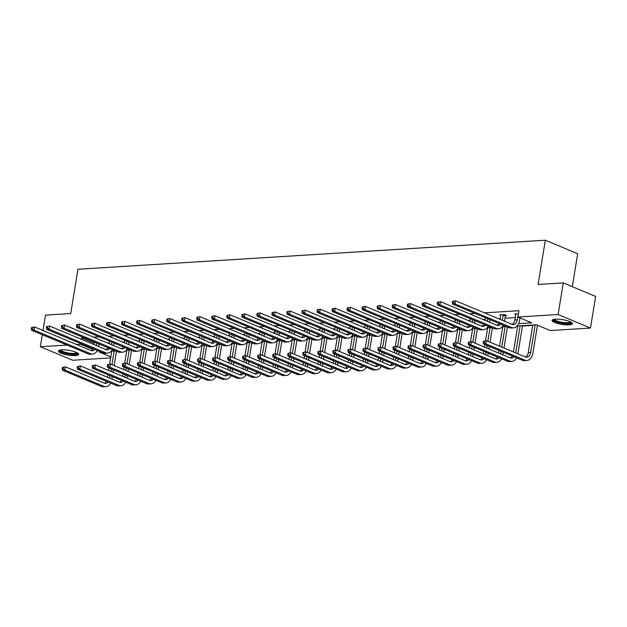 <?xml version="1.0" encoding="UTF-8"?>
<svg xmlns="http://www.w3.org/2000/svg" width="627" height="627" viewBox="0 0 627 627"><rect width="100%" height="100%" fill="white"/><g stroke="black" fill="none" stroke-linecap="round" stroke-linejoin="round"><path stroke-width="0.94" d="M61.752 349.89A10.283 2.398 9.3 0 1 72.865 351.206A10.283 2.398 9.3 0 1 78.72 354.404A10.283 2.398 9.3 0 1 75.405 355.595A10.283 2.398 9.3 0 1 64.291 354.279A10.283 2.398 9.3 0 1 58.436 351.081A10.283 2.398 9.3 0 1 61.752 349.89M555.42 319.182A10.283 2.398 9.3 0 1 566.526 320.499A10.283 2.398 9.3 0 1 572.388 323.697A10.283 2.398 9.3 0 1 569.065 324.888A10.283 2.398 9.3 0 1 557.952 323.571A10.283 2.398 9.3 0 1 552.097 320.373A10.283 2.398 9.3 0 1 555.42 319.182M572.302 286.672L577.694 253.723L545.333 240.204L77.975 269.265L70.726 313.539L45.528 315.107L43.004 330.484M545.333 240.204L538.084 284.47L563.281 282.902L595.65 296.43L590.469 328.046L550.232 330.554L536.367 324.762L517.189 325.954M125.862 350.689L126.756 350.634M140.895 349.748L141.788 349.694M155.935 348.816L156.828 348.761M170.967 347.883L171.861 347.828M186 346.943L186.901 346.888M201.04 346.01L201.933 345.955M216.072 345.077L216.966 345.022M231.112 344.145L232.006 344.082M246.145 343.204L247.038 343.149M261.177 342.271L262.078 342.217M276.217 341.339L277.11 341.276M291.249 340.398L292.143 340.343M306.289 339.466L307.183 339.411M321.322 338.533L322.215 338.478M336.354 337.592L337.255 337.538M351.394 336.66L352.288 336.605M366.427 335.727L367.32 335.672M381.459 334.787L382.36 334.732M396.499 333.854L397.393 333.799M411.531 332.921L412.433 332.866M426.572 331.981L427.465 331.926M441.604 331.048L442.497 330.993M456.636 330.115L457.538 330.061M471.676 329.175L472.57 329.12M486.709 328.242L487.61 328.187M501.749 327.31L502.642 327.255M516.781 326.377L517.675 326.314M522.448 326.024L532.715 325.382M110.689 357.892L72.716 360.251L40.347 346.731L67.058 345.069M42.315 334.724L40.347 346.731M563.281 282.902L558.108 314.527L590.469 328.046M505.581 315.624L506.663 315.561L504.476 314.644L499.656 314.942L500.769 315.412M107.405 342.953L109.341 342.836M122.437 342.021L124.373 341.895M137.478 341.08L139.413 340.963M152.51 340.147L154.446 340.03M167.542 339.215L169.486 339.089M182.582 338.274L184.518 338.157M197.615 337.342L199.551 337.224M212.655 336.409L214.591 336.284M227.687 335.469L229.623 335.351M242.72 334.536L244.663 334.418M257.76 333.603L259.696 333.478M272.792 332.671L274.728 332.545M287.832 331.73L289.768 331.612M302.865 330.797L304.8 330.672M317.897 329.865L319.841 329.739M332.937 328.924L334.873 328.807M347.969 327.992L349.905 327.874M363.009 327.059L364.945 326.933M378.042 326.118L379.978 326.001M393.074 325.186L395.018 325.068M408.114 324.253L410.05 324.128M423.147 323.313L425.082 323.195M438.179 322.38L440.123 322.262M453.219 321.447L455.155 321.322M468.251 320.507L470.195 320.389M483.292 319.574L485.227 319.457M498.324 318.641L500.26 318.516M505.033 318.226L515.3 317.583M518.654 323.634L531.735 322.819L517.863 317.027L518.905 310.702L484.459 312.849M475.015 313.437L469.427 313.782M459.975 314.37L454.387 314.715M444.943 315.303L439.355 315.647M429.903 316.235L424.314 316.588M414.87 317.176L409.282 317.521M399.838 318.108L394.25 318.453M384.798 319.041L379.21 319.394M369.765 319.982L364.177 320.326M354.725 320.914L349.137 321.259M339.693 321.847L334.105 322.2M324.661 322.787L319.072 323.132M309.62 323.72L304.032 324.065M294.588 324.653L289 325.005M279.548 325.593L273.96 325.938M264.516 326.526L258.927 326.871M249.483 327.459L243.895 327.811M234.443 328.399L228.855 328.744M219.411 329.332L213.823 329.677M204.378 330.264L198.783 330.617M189.338 331.197L183.75 331.55M174.306 332.138L168.718 332.482M159.266 333.07L153.678 333.415M144.234 334.003L138.645 334.356M129.201 334.943L123.613 335.288M114.161 335.876L108.573 336.221M99.129 336.809L93.541 337.161M84.089 337.749L81.62 337.898L94.395 343.235M515.809 314.48L514.689 314.009L518.396 313.782M76.51 344.482L80.585 344.223L92.671 349.27M81.62 337.898L81.392 339.301M80.695 343.549L80.585 344.223M517.863 317.027L558.108 314.527M100.594 351.865L99.09 351.959L110.854 356.873M506.553 326.612L502.156 326.886M491.521 327.545L487.124 327.819M476.481 328.485L472.084 328.76M461.448 329.418L457.052 329.692M446.408 330.351L442.019 330.625M431.376 331.291L426.979 331.565M416.344 332.224L411.947 332.498M401.304 333.156L396.907 333.431M386.271 334.097L381.874 334.371M371.231 335.03L366.842 335.304M356.199 335.962L351.802 336.237M341.166 336.903L336.77 337.177M326.126 337.835L321.729 338.11M311.094 338.768L306.697 339.042M296.054 339.709L291.665 339.975M281.021 340.641L276.625 340.916M265.989 341.574L261.592 341.848M250.949 342.514L246.552 342.781M235.917 343.447L231.52 343.721M220.876 344.38L216.487 344.654M205.844 345.312L201.447 345.587M190.812 346.253L186.415 346.527M175.772 347.186L171.375 347.46M160.739 348.118L156.342 348.393M145.699 349.059L141.31 349.333M130.667 349.991L126.27 350.266M115.634 350.924L111.238 351.198M105.407 349.341L106.817 349.247M120.447 348.4L121.85 348.314M135.479 347.468L136.89 347.382M150.511 346.535L151.922 346.441M165.552 345.595L166.962 345.508M180.584 344.662L181.995 344.576M195.624 343.729L197.027 343.635M210.656 342.789L212.067 342.703M225.689 341.856L227.099 341.77M240.729 340.923L242.14 340.829M255.761 339.983L257.172 339.897M270.793 339.05L272.204 338.964M285.834 338.118L287.244 338.031M300.866 337.177L302.277 337.091M315.906 336.244L317.317 336.158M330.938 335.312L332.349 335.226M345.971 334.371L347.382 334.285M361.011 333.439L362.422 333.352M376.043 332.506L377.454 332.42M391.083 331.573L392.494 331.479M406.116 330.633L407.526 330.547M421.148 329.7L422.559 329.614M436.188 328.767L437.599 328.673M451.221 327.827L452.631 327.741M466.261 326.894L467.671 326.808M481.293 325.962L482.704 325.868M496.325 325.021L497.736 324.935M511.366 324.088L512.776 324.002M515.77 313.947L514.908 319.966A6.591 4.483 -93.6 0 1 512.134 324.402M518.325 314.221L517.314 319.817A6.591 4.483 -93.6 0 1 513.348 324.567A6.591 4.483 -93.6 0 1 511.906 324.316L455.531 300.756L455.014 303.915L511.389 327.474A9.883 6.725 86.4 0 0 513.56 327.858A9.883 6.725 86.4 0 0 519.501 320.734L519.963 317.905M452.553 301.336L455.531 300.756L452.553 301.336L452.341 302.598L453.305 302.543L453.509 301.273M453.305 302.543L455.014 303.915L452.6 304.071L508.983 327.631A9.883 6.725 86.4 0 0 511.146 328.007L513.56 327.858M452.6 304.071L452.341 302.598M483.393 341.253L483.19 342.514L484.154 342.46L484.357 341.19L483.393 341.253L486.38 340.673L485.862 343.839L524.744 360.086A9.883 6.725 86.4 0 0 526.907 360.462A9.883 6.725 86.4 0 0 532.856 353.338L537.464 325.217M535.192 324.833L530.669 352.429A6.591 4.483 -93.6 0 1 526.704 357.178A6.591 4.483 -93.6 0 1 525.261 356.92L486.38 340.673L484.357 341.19M532.778 324.982L528.263 352.578A6.591 4.483 -93.6 0 1 525.489 357.006M484.154 342.46L485.862 343.839L483.448 343.988L522.33 360.235A9.883 6.725 86.4 0 0 524.501 360.611L526.907 360.462M483.448 343.988L483.19 342.514M500.738 314.879L500.119 319.386M505.777 315.193L505.393 316.032L503.207 315.115L502.352 320.319M503.207 315.115L503.395 314.715M504.539 321.236L505.393 316.032M500.769 324.198A6.591 4.483 -93.6 0 1 498.316 325.507A6.591 4.483 -93.6 0 1 496.874 325.248L440.491 301.689L439.974 304.855L496.357 328.415A9.883 6.725 86.4 0 0 498.52 328.791A9.883 6.725 86.4 0 0 503.293 325.248M498.998 323.454A6.591 4.483 -93.6 0 1 497.093 325.335M437.513 302.269L440.491 301.689L437.513 302.269L437.309 303.539L438.273 303.476L438.477 302.206M438.273 303.476L439.974 304.855L437.568 305.004L493.943 328.564A9.883 6.725 86.4 0 0 496.114 328.94L498.52 328.791M437.568 305.004L437.309 303.539M485.494 317.811L485.086 320.326M487.728 318.743L487.32 321.259M489.507 322.168L489.914 319.66M485.737 325.131A6.591 4.483 -93.6 0 1 483.284 326.44A6.591 4.483 -93.6 0 1 481.834 326.189L425.459 302.629L424.941 305.788L481.317 329.347A9.883 6.725 86.4 0 0 483.488 329.724A9.883 6.725 86.4 0 0 488.253 326.181M483.958 324.394A6.591 4.483 -93.6 0 1 482.061 326.267M422.48 303.202L425.459 302.629L422.48 303.202L422.269 304.471L423.233 304.408L423.444 303.147M423.233 304.408L424.941 305.788L422.527 305.937L478.91 329.496A9.883 6.725 86.4 0 0 481.074 329.88L483.488 329.724M422.527 305.937L422.269 304.471M517.894 353.847L522.51 325.617M520.151 325.766L515.707 352.93M517.745 325.915L513.474 351.998M514.124 356.802A6.591 4.483 -93.6 0 1 511.671 358.111A6.591 4.483 -93.6 0 1 510.221 357.86L471.339 341.613L470.822 344.772L509.704 361.019A9.883 6.725 86.4 0 0 511.875 361.403A9.883 6.725 86.4 0 0 516.64 357.86M512.345 356.065A6.591 4.483 -93.6 0 1 510.449 357.946M468.361 342.185L471.339 341.613L468.361 342.185L468.157 343.455L469.121 343.392L469.325 342.13M469.121 343.392L470.822 344.772L468.416 344.921L507.298 361.168A9.883 6.725 86.4 0 0 509.461 361.552L511.875 361.403M468.416 344.921L468.157 343.455M502.854 354.78L503.269 352.272M503.959 348.024L507.408 326.973M505.119 326.706L501.772 347.107M501.083 351.355L500.667 353.863M502.705 326.855L499.547 346.175M498.849 350.422L498.434 352.93M499.092 357.743A6.591 4.483 -93.6 0 1 496.631 359.044A6.591 4.483 -93.6 0 1 495.189 358.793L456.307 342.546L455.79 345.704L494.672 361.959A9.883 6.725 86.4 0 0 496.835 362.335A9.883 6.725 86.4 0 0 501.608 358.793M497.313 356.998A6.591 4.483 -93.6 0 1 495.416 358.879M453.329 343.126L456.307 342.546L453.329 343.126L453.117 344.388L454.081 344.325L454.293 343.063M454.081 344.325L455.79 345.704L453.376 345.861L492.266 362.108A9.883 6.725 86.4 0 0 494.429 362.484L496.835 362.335M453.376 345.861L453.117 344.388M571.181 322.27A8.896 2.069 9.3 0 1 559.723 322.607A8.896 2.069 9.3 0 1 553.696 319.409M554.401 319.284A8.237 1.92 -170.7 0 0 560.029 321.863A8.237 1.92 -170.7 0 0 570.554 321.933M552.458 319.88A10.212 2.383 -170.7 0 0 559.331 322.842A10.212 2.383 -170.7 0 0 572.208 323.117M77.513 352.97A8.896 2.069 9.3 0 1 66.062 353.315A8.896 2.069 9.3 0 1 60.035 350.109M60.733 349.991A8.237 1.92 -170.7 0 0 66.36 352.562A8.237 1.92 -170.7 0 0 76.886 352.633M58.789 350.579A10.212 2.383 -170.7 0 0 65.663 353.55A10.212 2.383 -170.7 0 0 78.54 353.816M470.462 318.751L470.046 321.259M472.695 319.684L472.28 322.192M474.467 323.109L474.882 320.593M470.705 326.071A6.591 4.483 -93.6 0 1 468.244 327.372A6.591 4.483 -93.6 0 1 466.801 327.122L410.419 303.562L409.901 306.721L466.284 330.28A9.883 6.725 86.4 0 0 468.447 330.664A9.883 6.725 86.4 0 0 473.22 327.122M468.925 325.327A6.591 4.483 -93.6 0 1 467.029 327.208M407.44 304.142L410.419 303.562L407.44 304.142L407.236 305.404L408.201 305.349L408.404 304.079M408.201 305.349L409.901 306.721L407.495 306.877L463.87 330.429A9.883 6.725 86.4 0 0 466.041 330.813L468.447 330.664M407.495 306.877L407.236 305.404M487.822 355.713L488.229 353.205M488.927 348.957L489.334 346.449M490.032 342.201L492.375 327.905M490.079 327.639L487.845 341.292M487.148 345.532L486.74 348.048M486.043 352.288L485.635 354.804M487.673 327.788L485.557 340.727M484.922 344.599L484.506 347.115M483.809 351.355L483.401 353.871M484.052 358.675A6.591 4.483 -93.6 0 1 481.599 359.984A6.591 4.483 -93.6 0 1 480.157 359.726L441.267 343.478L440.75 346.645L479.639 362.892A9.883 6.725 86.4 0 0 481.802 363.268A9.883 6.725 86.4 0 0 486.576 359.726M482.281 357.931A6.591 4.483 -93.6 0 1 480.376 359.812M438.289 344.058L441.267 343.478L438.289 344.058L438.085 345.32L439.049 345.265L439.253 343.996M439.049 345.265L440.75 346.645L438.344 346.794L477.225 363.041A9.883 6.725 86.4 0 0 479.396 363.417L481.802 363.268M438.344 346.794L438.085 345.32M455.421 319.684L455.014 322.192M457.655 320.616L457.248 323.124M459.434 324.041L459.842 321.533M455.664 327.004A6.591 4.483 -93.6 0 1 453.211 328.305A6.591 4.483 -93.6 0 1 451.769 328.054L395.386 304.495L394.869 307.661L451.244 331.221A9.883 6.725 86.4 0 0 453.415 331.597A9.883 6.725 86.4 0 0 458.18 328.054M453.893 326.259A6.591 4.483 -93.6 0 1 451.989 328.14M392.408 305.075L395.386 304.495L392.408 305.075L392.204 306.337L393.16 306.282L393.372 305.012M393.16 306.282L394.869 307.661L392.463 307.81L448.838 331.369A9.883 6.725 86.4 0 0 451.009 331.746L453.415 331.597M392.463 307.81L392.204 306.337M472.782 356.653L473.197 354.137M473.894 349.897L474.302 347.382M475 343.141L477.343 328.838M475.047 328.572L472.813 342.224M472.115 346.472L471.708 348.98M471.01 353.228L470.595 355.736M472.64 328.72L470.516 341.66M469.882 345.54L469.474 348.048M468.777 352.296L468.369 354.804M469.02 359.608A6.591 4.483 -93.6 0 1 466.566 360.917A6.591 4.483 -93.6 0 1 465.116 360.666L426.235 344.419L425.717 347.577L464.599 363.825A9.883 6.725 86.4 0 0 466.77 364.209A9.883 6.725 86.4 0 0 471.535 360.666M467.24 358.871A6.591 4.483 -93.6 0 1 465.344 360.752M423.256 344.991L426.235 344.419L423.256 344.991L423.045 346.261L424.009 346.198L424.22 344.936M424.009 346.198L425.717 347.577L423.311 347.726L462.193 363.973A9.883 6.725 86.4 0 0 464.356 364.358L466.77 364.209M423.311 347.726L423.045 346.261M440.389 320.616L439.982 323.132M442.623 321.549L442.207 324.065M444.394 324.974L444.809 322.466M440.632 327.937A6.591 4.483 -93.6 0 1 438.171 329.246A6.591 4.483 -93.6 0 1 436.729 328.995L380.354 305.435L379.837 308.594L436.212 332.153A9.883 6.725 86.4 0 0 438.383 332.529A9.883 6.725 86.4 0 0 443.148 328.987M438.853 327.192A6.591 4.483 -93.6 0 1 436.956 329.073M377.376 306.007L380.354 305.435L377.376 306.007L377.164 307.277L378.128 307.214L378.34 305.952M378.128 307.214L379.837 308.594L377.423 308.743L433.806 332.302A9.883 6.725 86.4 0 0 435.969 332.686L438.383 332.529M377.423 308.743L377.164 307.277M457.749 357.586L458.165 355.07M458.854 350.83L459.27 348.314M459.959 344.074L462.303 329.778M460.014 329.504L457.773 343.157M457.083 347.405L456.668 349.913M455.978 354.161L455.563 356.669M457.6 329.661L455.484 342.593M454.849 346.472L454.434 348.98M453.744 353.228L453.329 355.736M453.987 360.549A6.591 4.483 -93.6 0 1 451.526 361.85A6.591 4.483 -93.6 0 1 450.084 361.599L411.202 345.352L410.685 348.51L449.567 364.757A9.883 6.725 86.4 0 0 451.73 365.141A9.883 6.725 86.4 0 0 456.503 361.599M452.208 359.804A6.591 4.483 -93.6 0 1 450.311 361.685M408.224 345.932L411.202 345.352L408.224 345.932L408.012 347.193L408.976 347.131L409.18 345.869M408.976 347.131L410.685 348.51L408.271 348.659L447.153 364.914A9.883 6.725 86.4 0 0 449.324 365.29L451.73 365.141M408.271 348.659L408.012 347.193M425.357 321.557L424.941 324.065M427.583 322.49L427.175 324.998M429.362 325.915L429.769 323.399M425.592 328.877A6.591 4.483 -93.6 0 1 423.139 330.178A6.591 4.483 -93.6 0 1 421.697 329.927L365.314 306.368L364.796 309.526L421.179 333.086A9.883 6.725 86.4 0 0 423.343 333.47A9.883 6.725 86.4 0 0 428.116 329.927M423.821 328.133A6.591 4.483 -93.6 0 1 421.916 330.014M362.335 306.948L365.314 306.368L362.335 306.948L362.132 308.21L363.096 308.147L363.299 306.885M363.096 308.147L364.796 309.526L362.39 309.683L418.765 333.235A9.883 6.725 86.4 0 0 420.936 333.619L423.343 333.47M362.39 309.683L362.132 308.21M442.717 358.519L443.124 356.011M443.822 351.763L444.229 349.255M444.927 345.007L447.27 330.711M444.974 330.445L442.74 344.098M442.043 348.338L441.635 350.854M440.938 355.094L440.53 357.609M442.568 330.594L440.444 343.533M439.809 347.405L439.402 349.921M438.704 354.161L438.297 356.677M438.947 361.481A6.591 4.483 -93.6 0 1 436.494 362.79A6.591 4.483 -93.6 0 1 435.044 362.531L396.162 346.284L395.645 349.451L434.527 365.698A9.883 6.725 86.4 0 0 436.698 366.074A9.883 6.725 86.4 0 0 441.463 362.531M437.168 360.737A6.591 4.483 -93.6 0 1 435.271 362.618M393.184 346.864L396.162 346.284L393.184 346.864L392.98 348.126L393.944 348.071L394.148 346.802M393.944 348.071L395.645 349.451L393.239 349.6L432.121 365.847A9.883 6.725 86.4 0 0 434.284 366.223L436.698 366.074M393.239 349.6L392.98 348.126M410.317 322.49L409.909 324.998M412.55 323.422L412.143 325.93M414.329 326.847L414.737 324.339M410.56 329.81A6.591 4.483 -93.6 0 1 408.106 331.111A6.591 4.483 -93.6 0 1 406.657 330.86L350.281 307.301L349.764 310.467L406.139 334.026A9.883 6.725 86.4 0 0 408.31 334.403A9.883 6.725 86.4 0 0 413.075 330.86M408.78 329.065A6.591 4.483 -93.6 0 1 406.884 330.946M347.303 307.881L350.281 307.301L347.303 307.881L347.092 309.142L348.056 309.087L348.267 307.818M348.056 309.087L349.764 310.467L347.35 310.616L403.733 334.175A9.883 6.725 86.4 0 0 405.896 334.552L408.31 334.403M347.35 310.616L347.092 309.142M427.677 359.451L428.092 356.943M428.782 352.695L429.197 350.187M429.895 345.947L432.23 331.644M429.942 331.377L427.708 345.03M427.011 349.278L426.595 351.786M425.905 356.026L425.49 358.542M427.528 331.526L425.412 344.466M424.777 348.346L424.369 350.854M423.672 355.094L423.256 357.609M423.915 362.414A6.591 4.483 -93.6 0 1 421.454 363.723A6.591 4.483 -93.6 0 1 420.012 363.472L381.13 347.225L380.613 350.383L419.494 366.63A9.883 6.725 86.4 0 0 421.657 367.007A9.883 6.725 86.4 0 0 426.431 363.472M422.136 361.677A6.591 4.483 -93.6 0 1 420.239 363.55M378.152 347.797L381.13 347.225L378.152 347.797L377.94 349.067L378.904 349.004L379.116 347.742M378.904 349.004L380.613 350.383L378.199 350.532L417.088 366.779A9.883 6.725 86.4 0 0 419.251 367.163L421.657 367.007M378.199 350.532L377.94 349.067M395.284 323.422L394.869 325.938M397.518 324.355L397.103 326.871M399.289 327.78L399.705 325.272M395.527 330.742A6.591 4.483 -93.6 0 1 393.066 332.051A6.591 4.483 -93.6 0 1 391.624 331.793L335.241 308.241L334.724 311.4L391.107 334.959A9.883 6.725 86.4 0 0 393.27 335.335A9.883 6.725 86.4 0 0 398.043 331.793M393.748 329.998A6.591 4.483 -93.6 0 1 391.851 331.879M332.263 308.813L335.241 308.241L332.263 308.813L332.059 310.083L333.023 310.02L333.227 308.758M333.023 310.02L334.724 311.4L332.318 311.548L388.693 335.108A9.883 6.725 86.4 0 0 390.864 335.484L393.27 335.335M332.318 311.548L332.059 310.083M412.644 360.392L413.052 357.876M413.749 353.636L414.165 351.12M414.855 346.88L417.198 332.584M414.902 332.31L412.668 345.963M411.97 350.211L411.563 352.719M410.865 356.967L410.458 359.475M412.495 332.467L410.379 345.399M409.744 349.278L409.329 351.786M408.639 356.034L408.224 358.542M408.875 363.354A6.591 4.483 -93.6 0 1 406.421 364.655A6.591 4.483 -93.6 0 1 404.979 364.405L366.09 348.157L365.572 351.316L404.462 367.563A9.883 6.725 86.4 0 0 406.625 367.947A9.883 6.725 86.4 0 0 411.398 364.405M407.103 362.61A6.591 4.483 -93.6 0 1 405.199 364.491M363.111 348.737L366.09 348.157L363.111 348.737L362.908 349.999L363.872 349.937L364.075 348.675M363.872 349.937L365.572 351.316L363.166 351.465L402.048 367.72A9.883 6.725 86.4 0 0 404.219 368.096L406.625 367.947M363.166 351.465L362.908 349.999M380.244 324.363L379.837 326.871M382.478 325.295L382.07 327.803M384.257 328.72L384.664 326.205M380.487 331.675A6.591 4.483 -93.6 0 1 378.034 332.984A6.591 4.483 -93.6 0 1 376.592 332.733L320.209 309.174L319.692 312.332L376.067 335.892A9.883 6.725 86.4 0 0 378.238 336.276A9.883 6.725 86.4 0 0 383.003 332.733M378.716 330.938A6.591 4.483 -93.6 0 1 376.811 332.819M317.231 309.754L320.209 309.174L317.231 309.754L317.027 311.016L317.983 310.953L318.195 309.691M317.983 310.953L319.692 312.332L317.286 312.481L373.661 336.041A9.883 6.725 86.4 0 0 375.832 336.425L378.238 336.276M317.286 312.481L317.027 311.016M397.612 361.324L398.02 358.816M398.717 354.568L399.125 352.06M399.822 347.813L402.166 333.517M399.869 333.25L397.636 346.903M396.938 351.144L396.53 353.659M395.833 357.899L395.418 360.407M397.463 333.399L395.339 346.339M394.704 350.211L394.297 352.727M393.599 356.967L393.192 359.475M393.842 364.287A6.591 4.483 -93.6 0 1 391.389 365.596A6.591 4.483 -93.6 0 1 389.939 365.337L351.057 349.09L350.54 352.256L389.422 368.504A9.883 6.725 86.4 0 0 391.593 368.88A9.883 6.725 86.4 0 0 396.358 365.337M392.063 363.542A6.591 4.483 -93.6 0 1 390.166 365.423M348.079 349.67L351.057 349.09L348.079 349.67L347.867 350.932L348.831 350.877L349.043 349.607M348.831 350.877L350.54 352.256L348.134 352.405L387.016 368.652A9.883 6.725 86.4 0 0 389.179 369.029L391.593 368.88M348.134 352.405L347.867 350.932M365.212 325.295L364.804 327.803M367.446 326.228L367.03 328.736M369.217 329.653L369.632 327.145M365.455 332.616A6.591 4.483 -93.6 0 1 362.994 333.917A6.591 4.483 -93.6 0 1 361.552 333.666L305.177 310.106L304.659 313.273L361.034 336.832A9.883 6.725 86.4 0 0 363.205 337.208A9.883 6.725 86.4 0 0 367.971 333.666M363.676 331.871A6.591 4.483 -93.6 0 1 361.779 333.752M302.198 310.686L305.177 310.106L302.198 310.686L301.987 311.948L302.951 311.893L303.162 310.624M302.951 311.893L304.659 313.273L302.245 313.422L358.628 336.981A9.883 6.725 86.4 0 0 360.791 337.357L363.205 337.208M302.245 313.422L301.987 311.948M382.572 362.257L382.987 359.749M383.677 355.501L384.092 352.993M384.782 348.745L387.125 334.45M384.837 334.183L382.595 347.836M381.906 352.076L381.49 354.592M380.801 358.832L380.385 361.348M382.423 334.332L380.307 347.272M379.672 351.144L379.257 353.659M378.567 357.899L378.152 360.415M378.81 365.22A6.591 4.483 -93.6 0 1 376.349 366.529A6.591 4.483 -93.6 0 1 374.907 366.278L336.025 350.023L335.508 353.189L374.39 369.436A9.883 6.725 86.4 0 0 376.553 369.812A9.883 6.725 86.4 0 0 381.326 366.27M377.031 364.483A6.591 4.483 -93.6 0 1 375.134 366.356M333.047 350.603L336.025 350.023L333.047 350.603L332.835 351.872L333.799 351.81L334.011 350.548M333.799 351.81L335.508 353.189L333.094 353.338L371.976 369.585A9.883 6.725 86.4 0 0 374.147 369.969L376.553 369.812M333.094 353.338L332.835 351.872M350.179 326.228L349.764 328.744M352.405 327.161L351.998 329.677M354.184 330.586L354.592 328.078M350.415 333.548A6.591 4.483 -93.6 0 1 347.961 334.857A6.591 4.483 -93.6 0 1 346.519 334.599L290.136 311.047L289.619 314.205L346.002 337.765A9.883 6.725 86.4 0 0 348.165 338.141A9.883 6.725 86.4 0 0 352.938 334.599M348.643 332.804A6.591 4.483 -93.6 0 1 346.739 334.685M287.158 311.619L290.136 311.047L287.158 311.619L286.954 312.889L287.918 312.826L288.122 311.564M287.918 312.826L289.619 314.205L287.213 314.354L343.588 337.914A9.883 6.725 86.4 0 0 345.759 338.29L348.165 338.141M287.213 314.354L286.954 312.889M367.54 363.198L367.947 360.682M368.645 356.442L369.052 353.926M369.75 349.686L372.093 335.39M369.797 335.116L367.563 348.769M366.866 353.017L366.458 355.525M365.76 359.773L365.353 362.281M367.391 335.273L365.267 348.204M364.632 352.084L364.224 354.592M363.527 358.84L363.119 361.348M363.77 366.16A6.591 4.483 -93.6 0 1 361.317 367.461A6.591 4.483 -93.6 0 1 359.867 367.21L320.985 350.963L320.468 354.122L359.349 370.369A9.883 6.725 86.4 0 0 361.52 370.753A9.883 6.725 86.4 0 0 366.286 367.21M361.991 365.416A6.591 4.483 -93.6 0 1 360.094 367.297M318.007 351.543L320.985 350.963L318.007 351.543L317.803 352.805L318.767 352.742L318.971 351.481M318.767 352.742L320.468 354.122L318.061 354.271L356.943 370.518A9.883 6.725 86.4 0 0 359.106 370.902L361.52 370.753M318.061 354.271L317.803 352.805M335.139 327.169L334.732 329.677M337.373 328.101L336.965 330.609M339.152 331.526L339.56 329.01M335.382 334.481A6.591 4.483 -93.6 0 1 332.929 335.79A6.591 4.483 -93.6 0 1 331.479 335.539L275.104 311.98L274.587 315.138L330.962 338.698A9.883 6.725 86.4 0 0 333.133 339.082A9.883 6.725 86.4 0 0 337.898 335.539M333.603 333.744A6.591 4.483 -93.6 0 1 331.707 335.625M272.126 312.56L275.104 311.98L272.126 312.56L271.914 313.821L272.878 313.759L273.09 312.497M272.878 313.759L274.587 315.138L272.173 315.287L328.556 338.846A9.883 6.725 86.4 0 0 330.719 339.231L333.133 339.082M272.173 315.287L271.914 313.821M352.499 364.13L352.915 361.622M353.604 357.374L354.02 354.866M354.717 350.618L357.053 336.323M354.764 336.056L352.531 349.701M351.833 353.949L351.418 356.457M350.728 360.705L350.313 363.213M352.35 336.205L350.234 349.145M349.6 353.017L349.192 355.525M348.494 359.773L348.079 362.281M348.737 367.093A6.591 4.483 -93.6 0 1 346.276 368.394A6.591 4.483 -93.6 0 1 344.834 368.143L305.952 351.896L305.435 355.062L344.317 371.309A9.883 6.725 86.4 0 0 346.48 371.686A9.883 6.725 86.4 0 0 351.253 368.143M346.958 366.348A6.591 4.483 -93.6 0 1 345.062 368.229M302.974 352.476L305.952 351.896L302.974 352.476L302.763 353.738L303.727 353.683L303.938 352.413M303.727 353.683L305.435 355.062L303.021 355.211L341.911 371.458A9.883 6.725 86.4 0 0 344.074 371.835L346.48 371.686M303.021 355.211L302.763 353.738M320.107 328.101L319.692 330.609M322.341 329.034L321.925 331.542M324.112 332.459L324.527 329.951M320.35 335.421A6.591 4.483 -93.6 0 1 317.889 336.723A6.591 4.483 -93.6 0 1 316.447 336.472L260.064 312.912L259.547 316.079L315.93 339.638A9.883 6.725 86.4 0 0 318.093 340.014A9.883 6.725 86.4 0 0 322.866 336.472M318.571 334.677A6.591 4.483 -93.6 0 1 316.674 336.558M257.086 313.492L260.064 312.912L257.086 313.492L256.882 314.754L257.846 314.699L258.05 313.429M257.846 314.699L259.547 316.079L257.141 316.227L313.516 339.787A9.883 6.725 86.4 0 0 315.687 340.163L318.093 340.014M257.141 316.227L256.882 314.754M337.467 365.063L337.875 362.555M338.572 358.307L338.988 355.799M339.677 351.551L342.021 337.255M339.724 336.989L337.491 350.642M336.801 354.882L336.385 357.398M335.688 361.638L335.28 364.154M337.318 337.138L335.202 350.078M334.567 353.949L334.152 356.465M333.462 360.705L333.047 363.221M333.697 368.025A6.591 4.483 -93.6 0 1 331.244 369.334A6.591 4.483 -93.6 0 1 329.802 369.084L290.912 352.829L290.395 355.995L329.285 372.242A9.883 6.725 86.4 0 0 331.448 372.618A9.883 6.725 86.4 0 0 336.221 369.076M331.926 367.281A6.591 4.483 -93.6 0 1 330.021 369.162M287.934 353.409L290.912 352.829L287.934 353.409L287.73 354.678L288.694 354.616L288.898 353.354M288.694 354.616L290.395 355.995L287.989 356.144L326.871 372.391A9.883 6.725 86.4 0 0 329.042 372.767L331.448 372.618M287.989 356.144L287.73 354.678M305.067 329.034L304.659 331.55M307.301 329.967L306.893 332.482M309.08 333.392L309.487 330.884M305.31 336.354A6.591 4.483 -93.6 0 1 302.857 337.663A6.591 4.483 -93.6 0 1 301.415 337.404L245.032 313.845L244.514 317.011L300.889 340.571A9.883 6.725 86.4 0 0 303.06 340.947A9.883 6.725 86.4 0 0 307.833 337.404M303.539 335.61A6.591 4.483 -93.6 0 1 301.634 337.491M242.053 314.425L245.032 313.845L242.053 314.425L241.85 315.695L242.814 315.632L243.017 314.37M242.814 315.632L244.514 317.011L242.108 317.16L298.483 340.72A9.883 6.725 86.4 0 0 300.654 341.096L303.06 340.947M242.108 317.16L241.85 315.695M322.435 366.003L322.842 363.488M323.54 359.247L323.947 356.732M324.645 352.492L326.988 338.196M324.692 337.922L322.458 351.575M321.761 355.822L321.353 358.33M320.656 362.578L320.24 365.086M322.286 338.071L320.162 351.01M319.527 354.89L319.119 357.398M318.422 361.646L318.014 364.154M318.665 368.958A6.591 4.483 -93.6 0 1 316.212 370.267A6.591 4.483 -93.6 0 1 314.762 370.016L275.88 353.769L275.363 356.928L314.245 373.175A9.883 6.725 86.4 0 0 316.416 373.559A9.883 6.725 86.4 0 0 321.181 370.016M316.886 368.221A6.591 4.483 -93.6 0 1 314.989 370.102M272.902 354.349L275.88 353.769L272.902 354.349L272.698 355.611L273.654 355.548L273.866 354.286M273.654 355.548L275.363 356.928L272.957 357.077L311.838 373.324A9.883 6.725 86.4 0 0 314.002 373.708L316.416 373.559M272.957 357.077L272.698 355.611M290.035 329.974L289.627 332.482M292.268 330.907L291.853 333.415M294.039 334.332L294.455 331.816M290.277 337.287A6.591 4.483 -93.6 0 1 287.824 338.596A6.591 4.483 -93.6 0 1 286.374 338.345L229.999 314.785L229.482 317.944L285.857 341.503A9.883 6.725 86.4 0 0 288.028 341.887A9.883 6.725 86.4 0 0 292.793 338.345M288.498 336.55A6.591 4.483 -93.6 0 1 286.602 338.431M227.021 315.365L229.999 314.785L227.021 315.365L226.809 316.627L227.773 316.564L227.985 315.303M227.773 316.564L229.482 317.944L227.068 318.093L283.451 341.652A9.883 6.725 86.4 0 0 285.614 342.036L288.028 341.887M227.068 318.093L226.809 316.627M307.395 366.936L307.81 364.428M308.5 360.18L308.915 357.672M309.605 353.424L311.948 339.129M309.66 338.862L307.418 352.507M306.728 356.755L306.313 359.263M305.623 363.511L305.208 366.019M307.246 339.011L305.13 351.951M304.495 355.822L304.079 358.33M303.39 362.578L302.974 365.086M303.633 369.899A6.591 4.483 -93.6 0 1 301.172 371.2A6.591 4.483 -93.6 0 1 299.73 370.949L260.848 354.702L260.33 357.86L299.212 374.115A9.883 6.725 86.4 0 0 301.375 374.491A9.883 6.725 86.4 0 0 306.148 370.949M301.853 369.154A6.591 4.483 -93.6 0 1 299.957 371.035M257.869 355.282L260.848 354.702L257.869 355.282L257.658 356.544L258.622 356.489L258.833 355.219M258.622 356.489L260.33 357.86L257.916 358.017L296.798 374.264A9.883 6.725 86.4 0 0 298.969 374.64L301.375 374.491M257.916 358.017L257.658 356.544M275.002 330.907L274.587 333.415M277.228 331.84L276.82 334.348M279.007 335.265L279.415 332.749M275.237 338.227A6.591 4.483 -93.6 0 1 272.784 339.528A6.591 4.483 -93.6 0 1 271.342 339.278L214.959 315.718L214.442 318.884L270.825 342.436A9.883 6.725 86.4 0 0 272.988 342.82A9.883 6.725 86.4 0 0 277.761 339.278M273.466 337.483A6.591 4.483 -93.6 0 1 271.562 339.364M211.981 316.298L214.959 315.718L211.981 316.298L211.777 317.56L212.741 317.505L212.945 316.235M212.741 317.505L214.442 318.884L212.036 319.033L268.411 342.593A9.883 6.725 86.4 0 0 270.582 342.969L272.988 342.82M212.036 319.033L211.777 317.56M292.362 367.869L292.77 365.361M293.467 361.113L293.875 358.605M294.572 354.357L296.916 340.061M294.619 339.795L292.386 353.448M291.688 357.688L291.281 360.204M290.583 364.444L290.176 366.96M292.213 339.944L290.089 352.883M289.462 356.755L289.047 359.271M288.349 363.511L287.942 366.027M288.592 370.831A6.591 4.483 -93.6 0 1 286.139 372.14A6.591 4.483 -93.6 0 1 284.689 371.882L245.808 355.634L245.29 358.801L284.172 375.048A9.883 6.725 86.4 0 0 286.343 375.424A9.883 6.725 86.4 0 0 291.108 371.882M286.813 370.087A6.591 4.483 -93.6 0 1 284.917 371.968M242.829 356.214L245.808 355.634L242.829 356.214L242.625 357.484L243.589 357.421L243.793 356.152M243.589 357.421L245.29 358.801L242.884 358.95L281.766 375.197A9.883 6.725 86.4 0 0 283.929 375.573L286.343 375.424M242.884 358.95L242.625 357.484M259.962 331.84L259.554 334.356M262.196 332.772L261.788 335.288M263.975 336.197L264.382 333.689M260.205 339.16A6.591 4.483 -93.6 0 1 257.752 340.469A6.591 4.483 -93.6 0 1 256.302 340.21L199.927 316.651L199.41 319.817L255.785 343.377A9.883 6.725 86.4 0 0 257.956 343.753A9.883 6.725 86.4 0 0 262.721 340.21M258.426 338.415A6.591 4.483 -93.6 0 1 256.529 340.296M196.949 317.231L199.927 316.651L196.949 317.231L196.737 318.5L197.701 318.438L197.913 317.176M197.701 318.438L199.41 319.817L196.996 319.966L253.379 343.525A9.883 6.725 86.4 0 0 255.542 343.902L257.956 343.753M196.996 319.966L196.737 318.5M277.322 368.809L277.737 366.293M278.427 362.053L278.843 359.537M279.54 355.297L281.876 341.002M279.587 340.727L277.353 354.38M276.656 358.628L276.241 361.136M275.551 365.384L275.135 367.892M277.173 340.876L275.057 353.816M274.422 357.696L274.015 360.204M273.317 364.452L272.902 366.96M273.56 371.764A6.591 4.483 -93.6 0 1 271.099 373.073A6.591 4.483 -93.6 0 1 269.657 372.822L230.775 356.575L230.258 359.733L269.14 375.981A9.883 6.725 86.4 0 0 271.311 376.365A9.883 6.725 86.4 0 0 276.076 372.822M271.781 371.027A6.591 4.483 -93.6 0 1 269.884 372.908M227.797 357.147L230.775 356.575L227.797 357.147L227.585 358.417L228.549 358.354L228.761 357.092M228.549 358.354L230.258 359.733L227.844 359.882L266.734 376.129A9.883 6.725 86.4 0 0 268.897 376.513L271.311 376.365M227.844 359.882L227.585 358.417M244.93 332.772L244.514 335.288M247.163 333.705L246.748 336.221M248.935 337.13L249.35 334.622M245.173 340.093A6.591 4.483 -93.6 0 1 242.712 341.401A6.591 4.483 -93.6 0 1 241.27 341.151L184.894 317.591L184.369 320.75L240.752 344.309A9.883 6.725 86.4 0 0 242.915 344.685A9.883 6.725 86.4 0 0 247.689 341.151M243.394 339.356A6.591 4.483 -93.6 0 1 241.497 341.229M181.908 318.171L184.894 317.591L181.908 318.171L181.705 319.433L182.669 319.37L182.872 318.108M182.669 319.37L184.369 320.75L181.963 320.899L238.338 344.458A9.883 6.725 86.4 0 0 240.509 344.842L242.915 344.685M181.963 320.899L181.705 319.433M262.29 369.742L262.697 367.234M263.395 362.986L263.81 360.478M264.5 356.23L266.843 341.934M264.547 341.668L262.313 355.313M261.624 359.561L261.208 362.069M260.511 366.317L260.103 368.825M262.141 341.817L260.025 354.757M259.39 358.628L258.975 361.136M258.285 365.384L257.869 367.892M258.52 372.704A6.591 4.483 -93.6 0 1 256.067 374.005A6.591 4.483 -93.6 0 1 254.625 373.755L215.735 357.508L215.218 360.666L254.107 376.921A9.883 6.725 86.4 0 0 256.271 377.297A9.883 6.725 86.4 0 0 261.044 373.755M256.749 371.96A6.591 4.483 -93.6 0 1 254.844 373.841M212.757 358.088L215.735 357.508L212.757 358.088L212.553 359.349L213.517 359.287L213.721 358.025M213.517 359.287L215.218 360.666L212.812 360.823L251.693 377.07A9.883 6.725 86.4 0 0 253.864 377.446L256.271 377.297M212.812 360.823L212.553 359.349M229.89 333.713L229.482 336.221M232.123 334.646L231.716 337.154M233.902 338.071L234.31 335.555M230.133 341.033A6.591 4.483 -93.6 0 1 227.679 342.334A6.591 4.483 -93.6 0 1 226.237 342.083L169.854 318.524L169.337 321.682L225.72 345.242A9.883 6.725 86.4 0 0 227.883 345.626A9.883 6.725 86.4 0 0 232.656 342.083M228.361 340.289A6.591 4.483 -93.6 0 1 226.457 342.17M166.876 319.104L169.854 318.524L166.876 319.104L166.672 320.366L167.636 320.311L167.84 319.041M167.636 320.311L169.337 321.682L166.931 321.839L223.306 345.399A9.883 6.725 86.4 0 0 225.477 345.775L227.883 345.626M166.931 321.839L166.672 320.366M247.257 370.675L247.665 368.167M248.363 363.919L248.77 361.411M249.468 357.163L251.811 342.867M249.515 342.601L247.281 356.254M246.583 360.494L246.176 363.009M245.478 367.25L245.071 369.765M247.109 342.75L244.985 355.689M244.35 359.561L243.942 362.077M243.245 366.317L242.837 368.833M243.488 373.637A6.591 4.483 -93.6 0 1 241.034 374.946A6.591 4.483 -93.6 0 1 239.585 374.687L200.703 358.44L200.185 361.607L239.067 377.854A9.883 6.725 86.4 0 0 241.238 378.23A9.883 6.725 86.4 0 0 246.003 374.687M241.708 372.893A6.591 4.483 -93.6 0 1 239.812 374.774M197.724 359.02L200.703 358.44L197.724 359.02L197.521 360.282L198.485 360.227L198.688 358.957M198.485 360.227L200.185 361.607L197.779 361.755L236.661 378.003A9.883 6.725 86.4 0 0 238.824 378.379L241.238 378.23M197.779 361.755L197.521 360.282M214.857 334.646L214.45 337.154M217.091 335.578L216.676 338.086M218.862 339.003L219.278 336.495M215.1 341.966A6.591 4.483 -93.6 0 1 212.647 343.275A6.591 4.483 -93.6 0 1 211.197 343.016L154.822 319.457L154.305 322.623L210.68 346.182A9.883 6.725 86.4 0 0 212.851 346.559A9.883 6.725 86.4 0 0 217.616 343.016M213.321 341.221A6.591 4.483 -93.6 0 1 211.424 343.102M151.844 320.036L154.822 319.457L151.844 320.036L151.632 321.306L152.596 321.243L152.808 319.974M152.596 321.243L154.305 322.623L151.891 322.772L208.274 346.331A9.883 6.725 86.4 0 0 210.437 346.707L212.851 346.559M151.891 322.772L151.632 321.306M232.217 371.615L232.633 369.099M233.322 364.859L233.738 362.343M234.427 358.103L236.771 343.8M234.482 343.533L232.241 357.186M231.551 361.434L231.136 363.942M230.446 368.19L230.031 370.698M232.068 343.682L229.952 356.622M229.317 360.501L228.902 363.009M228.212 367.257L227.797 369.765M228.455 374.57A6.591 4.483 -93.6 0 1 225.994 375.879A6.591 4.483 -93.6 0 1 224.552 375.628L185.67 359.381L185.153 362.539L224.035 378.786A9.883 6.725 86.4 0 0 226.198 379.17A9.883 6.725 86.4 0 0 230.971 375.628M226.676 373.833A6.591 4.483 -93.6 0 1 224.779 375.714M182.692 359.953L185.67 359.381L182.692 359.953L182.481 361.223L183.445 361.16L183.656 359.898M183.445 361.16L185.153 362.539L182.739 362.688L221.621 378.935A9.883 6.725 86.4 0 0 223.792 379.319L226.198 379.17M182.739 362.688L182.481 361.223M199.825 335.578L199.41 338.094M202.051 336.511L201.643 339.027M203.83 339.936L204.245 337.428M200.06 342.898A6.591 4.483 -93.6 0 1 197.607 344.207A6.591 4.483 -93.6 0 1 196.165 343.957L139.782 320.397L139.265 323.556L195.648 347.115A9.883 6.725 86.4 0 0 197.811 347.491A9.883 6.725 86.4 0 0 202.584 343.949M198.289 342.162A6.591 4.483 -93.6 0 1 196.384 344.035M136.804 320.969L139.782 320.397L136.804 320.969L136.6 322.239L137.564 322.176L137.768 320.914M137.564 322.176L139.265 323.556L136.858 323.704L193.234 347.264A9.883 6.725 86.4 0 0 195.405 347.648L197.811 347.491M136.858 323.704L136.6 322.239M217.185 372.548L217.593 370.032M218.29 365.792L218.698 363.284M219.395 359.036L221.739 344.74M219.442 344.474L217.208 358.119M216.511 362.367L216.103 364.875M215.406 369.123L214.998 371.631M217.036 344.623L214.912 357.562M214.285 361.434L213.87 363.942M213.172 368.19L212.765 370.698M213.415 375.51A6.591 4.483 -93.6 0 1 210.962 376.811A6.591 4.483 -93.6 0 1 209.52 376.561L170.63 360.313L170.113 363.472L208.995 379.719A9.883 6.725 86.4 0 0 211.166 380.103A9.883 6.725 86.4 0 0 215.931 376.561M211.644 374.766A6.591 4.483 -93.6 0 1 209.739 376.647M167.652 360.893L170.63 360.313L167.652 360.893L167.448 362.155L168.412 362.092L168.616 360.831M168.412 362.092L170.113 363.472L167.707 363.621L206.589 379.876A9.883 6.725 86.4 0 0 208.752 380.252L211.166 380.103M167.707 363.621L167.448 362.155M184.785 336.519L184.377 339.027M187.018 337.451L186.611 339.959M188.798 340.876L189.205 338.361M185.028 343.839A6.591 4.483 -93.6 0 1 182.575 345.14A6.591 4.483 -93.6 0 1 181.125 344.889L124.749 321.33L124.232 324.488L180.607 348.048A9.883 6.725 86.4 0 0 182.778 348.432A9.883 6.725 86.4 0 0 187.544 344.889M183.249 343.094A6.591 4.483 -93.6 0 1 181.352 344.975M121.771 321.91L124.749 321.33L121.771 321.91L121.56 323.171L122.524 323.117L122.735 321.847M122.524 323.117L124.232 324.488L121.818 324.645L178.201 348.197A9.883 6.725 86.4 0 0 180.364 348.581L182.778 348.432M121.818 324.645L121.56 323.171M202.145 373.48L202.56 370.972M203.258 366.724L203.665 364.216M204.363 359.969L206.698 345.673M204.41 345.406L202.176 359.059M201.479 363.299L201.063 365.815M200.374 370.055L199.958 372.571M201.996 345.555L199.88 358.495M199.245 362.367L198.837 364.883M198.14 369.123L197.732 371.639M198.383 376.443A6.591 4.483 -93.6 0 1 195.922 377.752A6.591 4.483 -93.6 0 1 194.48 377.493L155.598 361.246L155.081 364.412L193.962 380.66A9.883 6.725 86.4 0 0 196.133 381.036A9.883 6.725 86.4 0 0 200.899 377.493M196.604 375.698A6.591 4.483 -93.6 0 1 194.707 377.579M152.62 361.826L155.598 361.246L152.62 361.826L152.408 363.088L153.372 363.033L153.584 361.763M153.372 363.033L155.081 364.412L152.667 364.561L191.556 380.808A9.883 6.725 86.4 0 0 193.719 381.185L196.133 381.036M152.667 364.561L152.408 363.088M169.752 337.451L169.337 339.959M171.986 338.384L171.571 340.892M173.757 341.809L174.173 339.301M169.995 344.772A6.591 4.483 -93.6 0 1 167.534 346.073A6.591 4.483 -93.6 0 1 166.092 345.822L109.717 322.262L109.192 325.429L165.575 348.988A9.883 6.725 86.4 0 0 167.738 349.364A9.883 6.725 86.4 0 0 172.511 345.822M168.216 344.027A6.591 4.483 -93.6 0 1 166.32 345.908M106.731 322.842L109.717 322.262L106.731 322.842L106.527 324.104L107.491 324.049L107.695 322.78M107.491 324.049L109.192 325.429L106.786 325.578L163.161 349.137A9.883 6.725 86.4 0 0 165.332 349.513L167.738 349.364M106.786 325.578L106.527 324.104M187.112 374.413L187.52 371.905M188.218 367.665L188.633 365.149M189.323 360.909L191.666 346.606M189.37 346.339L187.136 359.992M186.446 364.24L186.031 366.748M185.333 370.996L184.926 373.504M186.964 346.488L184.847 359.428M184.213 363.307L183.797 365.815M183.108 370.063L182.692 372.571M183.343 377.376A6.591 4.483 -93.6 0 1 180.889 378.684A6.591 4.483 -93.6 0 1 179.447 378.434L140.566 362.187L140.04 365.345L178.93 381.592A9.883 6.725 86.4 0 0 181.093 381.976A9.883 6.725 86.4 0 0 185.866 378.434M181.571 376.639A6.591 4.483 -93.6 0 1 179.667 378.52M137.579 362.759L140.566 362.187L137.579 362.759L137.376 364.028L138.34 363.966L138.543 362.704M138.34 363.966L140.04 365.345L137.634 365.494L176.516 381.741A9.883 6.725 86.4 0 0 178.687 382.125L181.093 381.976M137.634 365.494L137.376 364.028M154.712 338.384L154.305 340.9M156.946 339.317L156.538 341.833M158.725 342.742L159.133 340.234M154.955 345.704A6.591 4.483 -93.6 0 1 152.502 347.013A6.591 4.483 -93.6 0 1 151.06 346.762L94.677 323.203L94.16 326.361L150.543 349.921A9.883 6.725 86.4 0 0 152.706 350.297A9.883 6.725 86.4 0 0 157.479 346.755M153.184 344.96A6.591 4.483 -93.6 0 1 151.279 346.841M91.699 323.775L94.677 323.203L91.699 323.775L91.495 325.045L92.459 324.982L92.663 323.72M92.459 324.982L94.16 326.361L91.754 326.51L148.129 350.07A9.883 6.725 86.4 0 0 150.3 350.446L152.706 350.297M91.754 326.51L91.495 325.045M172.08 375.354L172.488 372.838M173.185 368.598L173.593 366.082M174.29 361.842L176.634 347.546M174.337 347.272L172.104 360.925M171.406 365.173L170.999 367.681M170.301 371.929L169.893 374.437M171.931 347.429L169.807 360.36M169.172 364.24L168.765 366.748M168.067 370.996L167.66 373.504M168.31 378.316A6.591 4.483 -93.6 0 1 165.857 379.617A6.591 4.483 -93.6 0 1 164.407 379.366L125.525 363.119L125.008 366.278L163.89 382.525A9.883 6.725 86.4 0 0 166.061 382.909A9.883 6.725 86.4 0 0 170.826 379.366M166.531 377.572A6.591 4.483 -93.6 0 1 164.635 379.453M122.547 363.699L125.525 363.119L122.547 363.699L122.343 364.961L123.307 364.898L123.511 363.636M123.307 364.898L125.008 366.278L122.602 366.427L161.484 382.682A9.883 6.725 86.4 0 0 163.647 383.058L166.061 382.909M122.602 366.427L122.343 364.961M139.68 339.325L139.272 341.833M141.914 340.257L141.498 342.765M143.685 343.682L144.1 341.166M139.923 346.637A6.591 4.483 -93.6 0 1 137.47 347.946A6.591 4.483 -93.6 0 1 136.02 347.695L79.645 324.135L79.127 327.294L135.503 350.854A9.883 6.725 86.4 0 0 137.674 351.238A9.883 6.725 86.4 0 0 142.439 347.695M138.144 345.9A6.591 4.483 -93.6 0 1 136.247 347.781M76.666 324.715L79.645 324.135L76.666 324.715L76.455 325.977L77.419 325.915L77.63 324.653M77.419 325.915L79.127 327.294L76.713 327.451L133.096 351.002A9.883 6.725 86.4 0 0 135.26 351.386L137.674 351.238M76.713 327.451L76.455 325.977M157.04 376.286L157.455 373.778M158.145 369.53L158.56 367.022M159.25 362.774L161.594 348.479M159.305 348.212L157.064 361.865M156.374 366.105L155.958 368.621M155.269 372.861L154.853 375.377M156.891 348.361L154.775 361.301M154.14 365.173L153.725 367.688M153.035 371.929L152.62 374.444M153.278 379.249A6.591 4.483 -93.6 0 1 150.817 380.558A6.591 4.483 -93.6 0 1 149.375 380.299L110.493 364.052L109.976 367.218L148.858 383.465A9.883 6.725 86.4 0 0 151.021 383.842A9.883 6.725 86.4 0 0 155.794 380.299M151.499 378.504A6.591 4.483 -93.6 0 1 149.602 380.385M107.515 364.632L110.493 364.052L107.515 364.632L107.303 365.894L108.267 365.839L108.479 364.569M108.267 365.839L109.976 367.218L107.562 367.367L146.444 383.614A9.883 6.725 86.4 0 0 148.615 383.99L151.021 383.842M107.562 367.367L107.303 365.894M124.648 340.257L124.232 342.765M126.873 341.19L126.466 343.698M128.653 344.615L129.068 342.107M124.883 347.577A6.591 4.483 -93.6 0 1 122.43 348.878A6.591 4.483 -93.6 0 1 120.987 348.628L64.605 325.068L64.087 328.234L120.47 351.794A9.883 6.725 86.4 0 0 122.633 352.17A9.883 6.725 86.4 0 0 127.406 348.628M123.111 346.833A6.591 4.483 -93.6 0 1 121.215 348.714M61.626 325.648L64.605 325.068L61.626 325.648L61.422 326.91L62.386 326.855L62.59 325.585M62.386 326.855L64.087 328.234L61.681 328.383L118.056 351.943A9.883 6.725 86.4 0 0 120.227 352.319L122.633 352.17M61.681 328.383L61.422 326.91M142.008 377.219L142.415 374.711M143.113 370.463L143.52 367.955M144.218 363.715L146.561 349.411M144.265 349.145L142.031 362.798M141.334 367.046L140.926 369.554M140.229 373.794L139.821 376.31M141.859 349.294L139.743 362.234M139.108 366.105L138.692 368.621M137.995 372.861L137.587 375.377M138.238 380.181A6.591 4.483 -93.6 0 1 135.785 381.49A6.591 4.483 -93.6 0 1 134.343 381.24L95.453 364.985L94.936 368.151L133.817 384.398A9.883 6.725 86.4 0 0 135.988 384.774A9.883 6.725 86.4 0 0 140.754 381.24M136.467 379.445A6.591 4.483 -93.6 0 1 134.562 381.318M92.475 365.565L95.453 364.985L92.475 365.565L92.271 366.834L93.235 366.771L93.439 365.51M93.235 366.771L94.936 368.151L92.53 368.3L131.411 384.547A9.883 6.725 86.4 0 0 133.582 384.931L135.988 384.774M92.53 368.3L92.271 366.834M109.607 341.19L109.2 343.706M111.841 342.123L111.434 344.638M113.62 345.548L114.028 343.04M109.85 348.51A6.591 4.483 -93.6 0 1 107.397 349.819A6.591 4.483 -93.6 0 1 105.947 349.56L49.572 326.009L49.055 329.167L105.43 352.727A9.883 6.725 86.4 0 0 107.601 353.103A9.883 6.725 86.4 0 0 112.366 349.56M108.071 347.766A6.591 4.483 -93.6 0 1 106.175 349.647M46.594 326.581L49.572 326.009L46.594 326.581L46.382 327.85L47.346 327.788L47.558 326.526M47.346 327.788L49.055 329.167L46.641 329.316L103.024 352.876A9.883 6.725 86.4 0 0 105.187 353.252L107.601 353.103M46.641 329.316L46.382 327.85M126.967 378.159L127.383 375.644M128.08 371.403L128.488 368.888M129.186 364.648L131.521 350.352M129.233 350.078L126.999 363.731M126.301 367.978L125.886 370.486M125.196 374.734L124.781 377.242M126.819 350.234L124.702 363.166M124.068 367.046L123.66 369.554M122.963 373.802L122.555 376.31M123.205 381.122A6.591 4.483 -93.6 0 1 120.745 382.423A6.591 4.483 -93.6 0 1 119.302 382.172L80.421 365.925L79.903 369.084L118.785 385.331A9.883 6.725 86.4 0 0 120.956 385.715A9.883 6.725 86.4 0 0 125.721 382.172M121.426 380.377A6.591 4.483 -93.6 0 1 119.53 382.258M77.442 366.505L80.421 365.925L77.442 366.505L77.231 367.767L78.195 367.704L78.406 366.442M78.195 367.704L79.903 369.084L77.489 369.232L116.379 385.487A9.883 6.725 86.4 0 0 118.542 385.864L120.956 385.715M77.489 369.232L77.231 367.767M94.575 342.13L94.16 344.638M96.809 343.063L96.393 345.571M98.58 346.488L98.995 343.972M94.818 349.443A6.591 4.483 -93.6 0 1 92.357 350.752A6.591 4.483 -93.6 0 1 90.915 350.501L34.54 326.941L34.015 330.1L90.398 353.659A9.883 6.725 86.4 0 0 92.561 354.043A9.883 6.725 86.4 0 0 97.334 350.501M93.039 348.706A6.591 4.483 -93.6 0 1 91.142 350.587M31.554 327.521L34.54 326.941L31.554 327.521L31.35 328.783L32.314 328.72L32.518 327.459M32.314 328.72L34.015 330.1L31.609 330.249L87.992 353.808A9.883 6.725 86.4 0 0 90.155 354.192L92.561 354.043M31.609 330.249L31.35 328.783M111.935 379.092L112.343 376.584M113.04 372.336L113.456 369.828M114.145 365.58L116.489 351.285M114.192 351.018L111.959 364.671M111.269 368.911L110.854 371.427M110.156 375.667L109.749 378.175M111.786 351.167L109.67 364.107M109.035 367.978L108.62 370.486M107.93 374.734L107.515 377.242M108.165 382.055A6.591 4.483 -93.6 0 1 105.712 383.363A6.591 4.483 -93.6 0 1 104.27 383.105L65.388 366.858L64.863 370.024L103.753 386.271A9.883 6.725 86.4 0 0 105.916 386.647A9.883 6.725 86.4 0 0 110.689 383.105M106.394 381.31A6.591 4.483 -93.6 0 1 104.49 383.191M62.402 367.438L65.388 366.858L62.402 367.438L62.198 368.7L63.162 368.645L63.366 367.375M63.162 368.645L64.863 370.024L62.457 370.173L101.339 386.42A9.883 6.725 86.4 0 0 103.51 386.796L105.916 386.647M62.457 370.173L62.198 368.7M517.314 319.817L514.908 319.966M511.389 327.474L508.983 327.631M530.669 352.429L528.263 352.578M524.744 360.086L522.33 360.235M496.357 328.415L493.943 328.564M481.317 329.347L478.91 329.496M509.704 361.019L507.298 361.168M494.672 361.959L492.266 362.108M466.284 330.28L463.87 330.429M479.639 362.892L477.225 363.041M451.244 331.221L448.838 331.369M464.599 363.825L462.193 363.973M436.212 332.153L433.806 332.302M449.567 364.757L447.153 364.914M421.179 333.086L418.765 333.235M434.527 365.698L432.121 365.847M406.139 334.026L403.733 334.175M419.494 366.63L417.088 366.779M391.107 334.959L388.693 335.108M404.462 367.563L402.048 367.72M376.067 335.892L373.661 336.041M389.422 368.504L387.016 368.652M361.034 336.832L358.628 336.981M374.39 369.436L371.976 369.585M346.002 337.765L343.588 337.914M359.349 370.369L356.943 370.518M330.962 338.698L328.556 338.846M344.317 371.309L341.911 371.458M315.93 339.638L313.516 339.787M329.285 372.242L326.871 372.391M300.889 340.571L298.483 340.72M314.245 373.175L311.838 373.324M285.857 341.503L283.451 341.652M299.212 374.115L296.798 374.264M270.825 342.436L268.411 342.593M284.172 375.048L281.766 375.197M255.785 343.377L253.379 343.525M269.14 375.981L266.734 376.129M240.752 344.309L238.338 344.458M254.107 376.921L251.693 377.07M225.72 345.242L223.306 345.399M239.067 377.854L236.661 378.003M210.68 346.182L208.274 346.331M224.035 378.786L221.621 378.935M195.648 347.115L193.234 347.264M208.995 379.719L206.589 379.876M180.607 348.048L178.201 348.197M193.962 380.66L191.556 380.808M165.575 348.988L163.161 349.137M178.93 381.592L176.516 381.741M150.543 349.921L148.129 350.07M163.89 382.525L161.484 382.682M135.503 350.854L133.096 351.002M148.858 383.465L146.444 383.614M120.47 351.794L118.056 351.943M133.817 384.398L131.411 384.547M105.43 352.727L103.024 352.876M118.785 385.331L116.379 385.487M90.398 353.659L87.992 353.808M103.753 386.271L101.339 386.42"/></g></svg>
